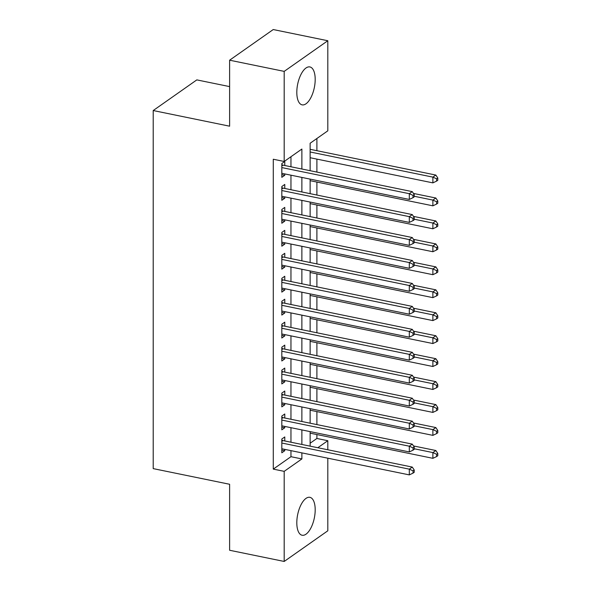 <?xml version="1.0" encoding="UTF-8"?>
<svg xmlns="http://www.w3.org/2000/svg" width="591" height="591" viewBox="0 0 591 591"><rect width="100%" height="100%" fill="white"/><g stroke="black" fill="none" stroke-linecap="round" stroke-linejoin="round"><path stroke-width="0.89" d="M296.808 522.747A19.348 8.503 -78.4 0 1 309.883 497.327A19.348 8.503 -78.4 0 1 315.195 509.826A19.348 8.503 -78.4 0 1 302.119 535.247A19.348 8.503 -78.4 0 1 296.808 522.747M296.808 92.359A19.348 8.503 -78.4 0 1 309.883 66.938A19.348 8.503 -78.4 0 1 315.195 79.438A19.348 8.503 -78.4 0 1 302.119 104.851A19.348 8.503 -78.4 0 1 296.808 92.359M229.618 86.604L196.825 79.888L153.209 110.539L153.209 468.619L229.618 484.273L229.618 550.265L284.19 561.45L284.19 471.352L301.875 458.934L301.875 452.876M153.209 110.539L229.618 126.193L229.618 60.201L273.234 29.55L327.806 40.735L327.806 130.825L310.127 143.251L310.127 170.703M310.127 443.228L316.894 438.47L316.894 434.555M316.894 424.582L316.894 411.602M316.894 401.629L316.894 388.649M316.894 378.676L316.894 365.696M316.894 355.723L316.894 342.736M316.894 332.77L316.894 319.783M316.894 309.817L316.894 296.83M316.894 286.857L316.894 273.877M316.894 263.904L316.894 250.924M316.894 240.951L316.894 227.971M316.894 217.998L316.894 205.011M316.894 195.045L316.894 182.058M316.894 172.092L316.894 159.105M316.894 150.69L316.894 138.493M316.894 438.47L327.806 440.709L327.806 449.773M327.806 458.188L327.806 530.799L284.19 561.45M284.773 440.96L284.773 436.941L281.826 439.01L281.826 452.787L284.773 450.711L284.773 449.374M284.773 418.007L284.773 413.988L281.826 416.057L281.826 429.827L284.773 427.758L284.773 426.414M284.773 395.047L284.773 391.035L281.826 393.104L281.826 406.874L284.773 404.805L284.773 403.461M284.773 372.094L284.773 368.082L281.826 370.151L281.826 383.921L284.773 381.852L284.773 380.508M284.773 349.141L284.773 345.122L281.826 347.198L281.826 360.968L284.773 358.9L284.773 357.555M284.773 326.188L284.773 322.169L281.826 324.245L281.826 338.015L284.773 335.939L284.773 334.602M284.773 303.235L284.773 299.216L281.826 301.284L281.826 315.062L284.773 312.986L284.773 311.649M284.773 280.282L284.773 276.263L281.826 278.331L281.826 292.109L284.773 290.033L284.773 288.689M284.773 257.321L284.773 253.31L281.826 255.378L281.826 269.149L284.773 267.08L284.773 265.736M284.773 234.368L284.773 230.357L281.826 232.426L281.826 246.196L284.773 244.127L284.773 242.783M284.773 211.415L284.773 207.397L281.826 209.473L281.826 223.243L284.773 221.174L284.773 219.83M284.773 188.463L284.773 184.444L281.826 186.52L281.826 200.29L284.773 198.221L284.773 196.877M301.875 169.011L301.875 149.05L284.19 161.476L273.278 159.238L273.278 469.121L290.957 456.695L290.957 450.637M290.957 442.223L290.957 427.685M290.957 419.27L290.957 404.732M290.957 396.317L290.957 381.779M290.957 373.364L290.957 358.826M290.957 350.411L290.957 335.865M290.957 327.458L290.957 312.912M290.957 304.498L290.957 289.959M290.957 281.545L290.957 267.006M290.957 258.592L290.957 244.053M290.957 235.639L290.957 221.1M290.957 212.686L290.957 198.14M290.957 189.733L290.957 175.187M290.957 166.78L290.957 156.718M284.773 165.51L284.773 161.491L281.826 163.559L281.826 177.337L284.773 175.261L284.773 173.924M229.618 60.201L284.19 71.378L327.806 40.735M273.278 469.121L284.19 471.352M284.19 161.476L284.19 71.378M301.875 444.462L301.875 429.923M301.875 421.509L301.875 406.97M301.875 398.556L301.875 384.01M301.875 375.603L301.875 361.057M301.875 352.642L301.875 338.104M301.875 329.689L301.875 315.151M301.875 306.736L301.875 292.198M301.875 283.783L301.875 269.245M301.875 260.83L301.875 246.292M301.875 237.877L301.875 223.332M301.875 214.925L301.875 200.379M301.875 191.964L301.875 177.426M317.818 447.727L327.806 440.709M310.127 179.117L310.127 193.656M310.127 202.07L310.127 216.609M310.127 225.023L310.127 239.569M310.127 247.976L310.127 262.522M310.127 270.937L310.127 285.475M310.127 293.89L310.127 308.428M310.127 316.842L310.127 331.381M310.127 339.795L310.127 354.334M310.127 362.748L310.127 377.287M310.127 385.701L310.127 400.247M310.127 408.654L310.127 423.2M310.127 431.615L310.127 446.153M290.957 456.695L301.875 458.934M281.826 174.663L284.773 175.261M281.826 197.616L284.773 198.221M281.826 220.569L284.773 221.174M281.826 243.522L284.773 244.127M281.826 266.475L284.773 267.08M281.826 289.427L284.773 290.033M281.826 312.388L284.773 312.986M281.826 335.341L284.773 335.939M281.826 358.294L284.773 358.9M281.826 381.247L284.773 381.852M281.826 404.2L284.773 404.805M281.826 427.153L284.773 427.758M281.826 450.113L284.773 450.711M281.826 167.578L409.312 193.7L409.312 199.44L281.826 173.318M281.826 164.579L282.21 164.815A2.482 2.017 -125.1 0 0 283.023 165.148L412.259 191.632L409.312 193.7L413.035 195.385L413.035 197.675L414.217 196.847L414.217 194.55L413.035 195.385M414.217 194.55L412.259 191.632M409.312 199.44L413.035 197.675M310.127 157.723L432.885 182.87L432.885 177.13L435.833 175.062L310.127 149.309M436.609 178.814L436.609 181.112L437.791 180.285L437.791 177.987L436.609 178.814L432.885 177.13L310.127 151.983M436.609 181.112L432.885 182.87M435.833 175.062L437.791 177.987M281.826 190.531L409.312 216.653L409.312 222.393L281.826 196.271M281.826 187.532L282.21 187.775A2.482 2.017 -125.1 0 0 283.023 188.108L412.259 214.585L409.312 216.653L413.035 218.338L413.035 220.628L414.217 219.8L414.217 217.51L413.035 218.338M414.217 217.51L412.259 214.585M409.312 222.393L413.035 220.628M281.826 213.491L409.312 239.606L409.312 245.346L281.826 219.224M281.826 210.485L282.21 210.728A2.482 2.017 -125.1 0 0 283.023 211.061L412.259 237.538L409.312 239.606L413.035 241.291L413.035 243.588L414.217 242.761L414.217 240.463L413.035 241.291M414.217 240.463L412.259 237.538M409.312 245.346L413.035 243.588M281.826 236.444L409.312 262.559L409.312 268.299L281.826 242.177M281.826 233.438L282.21 233.681A2.482 2.017 -125.1 0 0 283.023 234.014L412.259 260.491L409.312 262.559L413.035 264.243L413.035 266.541L414.217 265.714L414.217 263.416L413.035 264.243M414.217 263.416L412.259 260.491M409.312 268.299L413.035 266.541M281.826 259.397L409.312 285.519L409.312 291.252L281.826 265.137M281.826 256.391L282.21 256.634A2.482 2.017 -125.1 0 0 283.023 256.967L412.259 283.444L409.312 285.519L413.035 287.196L413.035 289.494L414.217 288.667L414.217 286.369L413.035 287.196M414.217 286.369L412.259 283.444M409.312 291.252L413.035 289.494M310.127 180.676L432.885 205.823L432.885 200.09L435.833 198.015L413.464 193.434M436.609 201.767L436.609 204.065L437.791 203.238L437.791 200.94L436.609 201.767L432.885 200.09L414.217 196.264M436.609 204.065L432.885 205.823M435.833 198.015L437.791 200.94M310.127 203.629L432.885 228.783L432.885 223.043L435.833 220.968L413.464 216.387M436.609 224.72L436.609 227.018L437.791 226.19L437.791 223.893L436.609 224.72L432.885 223.043L414.217 219.217M436.609 227.018L432.885 228.783M435.833 220.968L437.791 223.893M310.127 226.582L432.885 251.736L432.885 245.996L435.833 243.928L413.464 239.34M436.609 247.681L436.609 249.971L437.791 249.143L437.791 246.846L436.609 247.681L432.885 245.996L414.217 242.17M436.609 249.971L432.885 251.736M435.833 243.928L437.791 246.846M310.127 249.535L432.885 274.689L432.885 268.949L435.833 266.881L413.464 262.293M436.609 270.634L436.609 272.924L437.791 272.096L437.791 269.806L436.609 270.634L432.885 268.949L414.217 265.123M436.609 272.924L432.885 274.689M435.833 266.881L437.791 269.806M281.826 282.35L409.312 308.472L409.312 314.213L281.826 288.09M281.826 279.344L282.21 279.587A2.482 2.017 -125.1 0 0 283.023 279.92L412.259 306.397L409.312 308.472L413.035 310.149L413.035 312.447L414.217 311.62L414.217 309.322L413.035 310.149M414.217 309.322L412.259 306.397M409.312 314.213L413.035 312.447M310.127 272.488L432.885 297.642L432.885 291.902L435.833 289.834L413.464 285.246M436.609 293.587L436.609 295.884L437.791 295.049L437.791 292.759L436.609 293.587L432.885 291.902L414.217 288.076M436.609 295.884L432.885 297.642M435.833 289.834L437.791 292.759M281.826 305.303L409.312 331.425L409.312 337.166L281.826 311.043M281.826 302.304L282.21 302.54A2.482 2.017 -125.1 0 0 283.023 302.873L412.259 329.357L409.312 331.425L413.035 333.11L413.035 335.4L414.217 334.572L414.217 332.275L413.035 333.11M414.217 332.275L412.259 329.357M409.312 337.166L413.035 335.4M310.127 295.441L432.885 320.595L432.885 314.855L435.833 312.787L413.464 308.207M436.609 316.54L436.609 318.837L437.791 318.01L437.791 315.712L436.609 316.54L432.885 314.855L414.217 311.029M436.609 318.837L432.885 320.595M435.833 312.787L437.791 315.712M281.826 328.256L409.312 354.378L409.312 360.118L281.826 333.996M281.826 325.257L282.21 325.493A2.482 2.017 -125.1 0 0 283.023 325.833L412.259 352.31L409.312 354.378L413.035 356.063L413.035 358.353L414.217 357.525L414.217 355.235L413.035 356.063M414.217 355.235L412.259 352.31M409.312 360.118L413.035 358.353M310.127 318.401L432.885 343.548L432.885 337.808L435.833 335.74L413.464 331.159M436.609 339.493L436.609 341.79L437.791 340.963L437.791 338.665L436.609 339.493L432.885 337.808L414.217 333.989M436.609 341.79L432.885 343.548M435.833 335.74L437.791 338.665M281.826 351.209L409.312 377.331L409.312 383.071L281.826 356.949M281.826 348.21L282.21 348.454A2.482 2.017 -125.1 0 0 283.023 348.786L412.259 375.263L409.312 377.331L413.035 379.016L413.035 381.313L414.217 380.478L414.217 378.188L413.035 379.016M414.217 378.188L412.259 375.263M409.312 383.071L413.035 381.313M310.127 341.354L432.885 366.501L432.885 360.769L435.833 358.693L413.464 354.112M436.609 362.446L436.609 364.743L437.791 363.916L437.791 361.618L436.609 362.446L432.885 360.769L414.217 356.942M436.609 364.743L432.885 366.501M435.833 358.693L437.791 361.618M281.826 374.169L409.312 400.284L409.312 406.024L281.826 379.902M281.826 371.163L282.21 371.407A2.482 2.017 -125.1 0 0 283.023 371.739L412.259 398.216L409.312 400.284L413.035 401.969L413.035 404.266L414.217 403.439L414.217 401.141L413.035 401.969M414.217 401.141L412.259 398.216M409.312 406.024L413.035 404.266M310.127 364.307L432.885 389.462L432.885 383.722L435.833 381.646L413.464 377.065M436.609 385.398L436.609 387.696L437.791 386.869L437.791 384.571L436.609 385.398L432.885 383.722L414.217 379.895M436.609 387.696L432.885 389.462M435.833 381.646L437.791 384.571M281.826 397.122L409.312 423.237L409.312 428.977L281.826 402.863M281.826 394.116L282.21 394.36A2.482 2.017 -125.1 0 0 283.023 394.692L412.259 421.169L409.312 423.237L413.035 424.922L413.035 427.219L414.217 426.392L414.217 424.094L413.035 424.922M414.217 424.094L412.259 421.169M409.312 428.977L413.035 427.219M310.127 387.26L432.885 412.415L432.885 406.674L435.833 404.606L413.464 400.018M436.609 408.359L436.609 410.649L437.791 409.822L437.791 407.524L436.609 408.359L432.885 406.674L414.217 402.848M436.609 410.649L432.885 412.415M435.833 404.606L437.791 407.524M281.826 420.075L409.312 446.198L409.312 451.93L281.826 425.815M281.826 417.069L282.21 417.312A2.482 2.017 -125.1 0 0 283.023 417.645L412.259 444.122L409.312 446.198L413.035 447.875L413.035 450.172L414.217 449.345L414.217 447.047L413.035 447.875M414.217 447.047L412.259 444.122M409.312 451.93L413.035 450.172M310.127 410.213L432.885 435.368L432.885 429.627L435.833 427.559L413.464 422.971M436.609 431.312L436.609 433.602L437.791 432.775L437.791 430.484L436.609 431.312L432.885 429.627L414.217 425.801M436.609 433.602L432.885 435.368M435.833 427.559L437.791 430.484M281.826 443.028L409.312 469.151L409.312 474.891L281.826 448.768M281.826 440.022L282.21 440.265A2.482 2.017 -125.1 0 0 283.023 440.598L412.259 467.075L409.312 469.151L413.035 470.828L413.035 473.125L414.217 472.298L414.217 470L413.035 470.828M414.217 470L412.259 467.075M409.312 474.891L413.035 473.125M310.127 433.166L432.885 458.32L432.885 452.58L435.833 450.512L413.464 445.932M436.609 454.265L436.609 456.562L437.791 455.727L437.791 453.437L436.609 454.265L432.885 452.58L414.217 448.754M436.609 456.562L432.885 458.32M435.833 450.512L437.791 453.437M281.826 165.088L282.21 164.815M281.826 165.997L283.023 165.148M281.826 188.041L282.21 187.775M281.826 188.95L283.023 188.108M281.826 210.994L282.21 210.728M281.826 211.903L283.023 211.061M281.826 233.955L282.21 233.681M281.826 234.856L283.023 234.014M281.826 256.908L282.21 256.634M281.826 257.809L283.023 256.967M281.826 279.861L282.21 279.587M281.826 280.762L283.023 279.92M281.826 302.814L282.21 302.54M281.826 303.722L283.023 302.873M281.826 325.767L282.21 325.493M281.826 326.675L283.023 325.833M281.826 348.72L282.21 348.454M281.826 349.628L283.023 348.786M281.826 371.673L282.21 371.407M281.826 372.581L283.023 371.739M281.826 394.633L282.21 394.36M281.826 395.534L283.023 394.692M281.826 417.586L282.21 417.312M281.826 418.487L283.023 417.645M281.826 440.539L282.21 440.265M281.826 441.44L283.023 440.598"/></g></svg>
